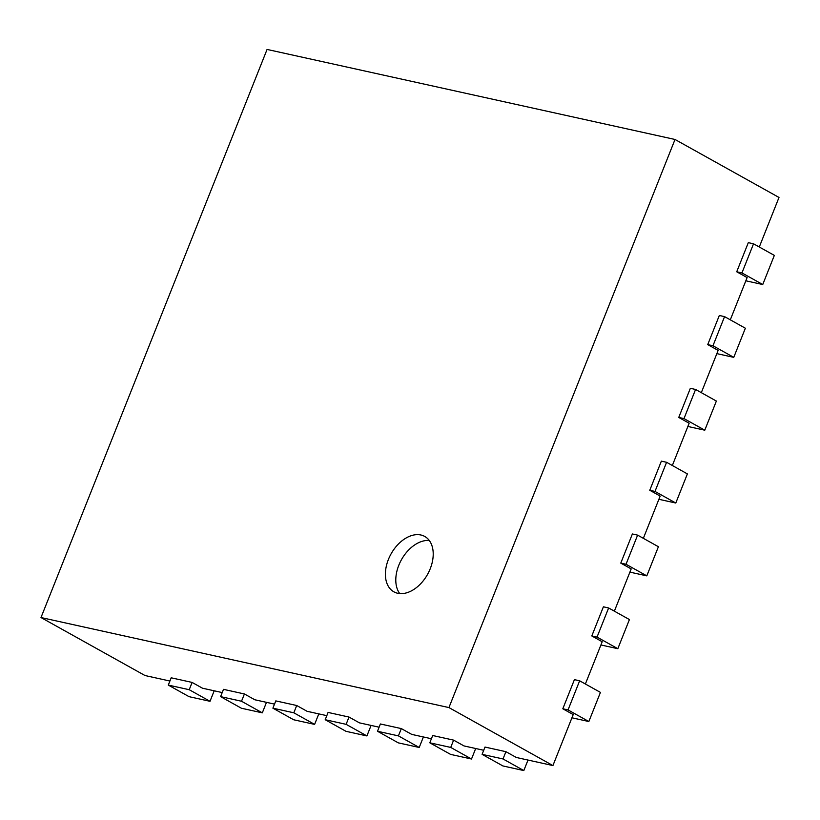 <?xml version="1.0" encoding="UTF-8"?>
<svg xmlns="http://www.w3.org/2000/svg" width="820" height="820" viewBox="0 0 820 820"><rect width="100%" height="100%" fill="white"/><g stroke="black" fill="none" stroke-linecap="round" stroke-linejoin="round"><path stroke-width="1.23" d="M523.816 770.564L503.019 758.961L505.919 751.684L484.999 747.061L482.098 754.349L502.896 765.941L523.816 770.564L527.998 760.058M571.929 717.797L588.842 721.528L600.435 692.398L579.637 680.795L574.41 679.647L562.817 708.777L573.211 714.579L552.926 765.562L516.313 757.475L505.919 751.684M482.098 754.349L503.019 758.961M585.377 684.003L602.198 641.742L591.804 635.941L603.397 606.81L608.624 607.968L629.422 619.561L617.829 648.692L597.032 637.099L608.624 607.968M614.364 611.166L631.185 568.906L620.781 563.114L632.374 533.974L637.611 535.132L658.409 546.725L646.806 575.865L626.019 564.262L637.611 535.132M643.351 538.33L660.161 496.079L649.768 490.278L661.361 461.147L666.588 462.295L687.385 473.898L675.793 503.029L654.995 491.426L666.588 462.295M672.338 465.504L689.149 423.243L678.755 417.441L690.348 388.311L695.575 389.459L716.372 401.062L704.78 430.192L683.982 418.6L695.575 389.459M701.315 392.667L718.135 350.406L707.732 344.605L719.324 315.474L724.562 316.633L745.359 328.226L733.767 357.356L712.969 345.763L724.562 316.633M730.302 319.831L747.122 277.57L736.719 271.779L748.311 242.648L753.539 243.796L774.336 255.399L762.743 284.53L741.946 272.927L753.539 243.796M759.289 247.004L779 197.456L675.014 139.472L267.074 49.436L41 617.542L448.94 707.578L675.014 139.472M169.914 681.03L144.986 675.526L41 617.542M222.21 692.572L202.509 688.216L192.116 682.424L171.196 677.802L168.295 685.089L189.215 689.702L192.116 682.424M274.515 704.114L254.815 699.768L244.411 693.966L223.491 689.343L220.6 696.631L241.521 701.243L244.411 693.966M326.811 715.655L307.111 711.309L296.717 705.507L275.797 700.895L272.896 708.172L293.816 712.795L296.717 705.507M379.117 727.197L359.416 722.851L349.012 717.049L328.092 712.436L325.202 719.714L346.122 724.337L349.012 717.049M431.412 738.738L411.712 734.392L401.318 728.591L380.398 723.978L377.497 731.255L398.417 735.878L401.318 728.591M483.718 750.279L464.017 745.933L453.614 740.132L432.693 735.519L429.803 742.807L450.723 747.42L453.614 740.132M552.926 765.562L448.94 707.578M562.817 708.777L568.045 709.935L579.637 680.795M588.842 721.528L568.045 709.935M429.803 742.807L450.59 754.4L471.51 759.012L475.692 748.516M471.51 759.012L450.723 747.42M600.916 644.961L617.829 648.692M591.804 635.941L597.032 637.099M377.497 731.255L398.294 742.858L419.215 747.471L423.397 736.965M419.215 747.471L398.417 735.878M629.903 572.124L646.806 575.865M620.781 563.114L626.019 564.262M325.202 719.714L345.989 731.317L366.909 735.929L371.091 725.423M366.909 735.929L346.122 724.337M658.88 499.298L675.793 503.029M649.768 490.278L654.995 491.426M272.896 708.172L293.693 719.775L314.613 724.388L318.795 713.882M314.613 724.388L293.816 712.795M687.867 426.461L704.78 430.192M678.755 417.441L683.982 418.6M220.6 696.631L241.387 708.224L262.308 712.846L266.49 702.34M262.308 712.846L241.521 701.243M716.854 353.625L733.767 357.356M707.732 344.605L712.969 345.763M168.295 685.089L189.092 696.682L210.012 701.305L214.194 690.799M210.012 701.305L189.215 689.702M745.831 280.799L762.743 284.53M736.719 271.779L741.946 272.927M420.896 534.999A31.693 20.92 119.1 0 1 424.739 536.454A31.693 20.92 119.1 0 1 427.579 574.328A31.693 20.92 119.1 0 1 393.866 591.814A31.693 20.92 119.1 0 1 389.613 556.698A31.693 20.92 119.1 0 1 420.896 534.999M429.301 540.493A31.693 20.92 -60.9 0 0 401.431 559.742A31.693 20.92 -60.9 0 0 399.709 593.567"/></g></svg>
